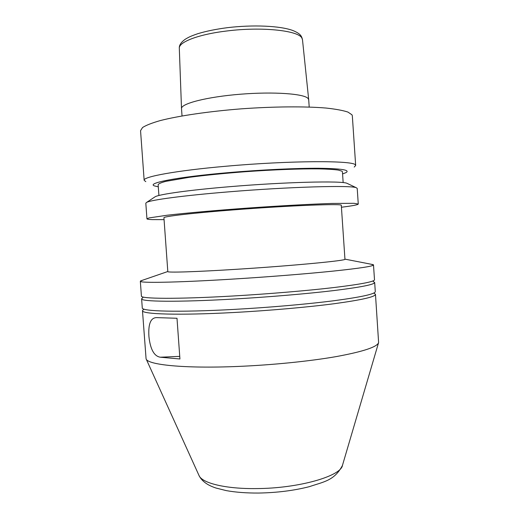 <?xml version="1.0" encoding="UTF-8"?>
<svg xmlns="http://www.w3.org/2000/svg" width="519" height="519" viewBox="0 0 519 519"><rect width="100%" height="100%" fill="white"/><g stroke="black" fill="none" stroke-linecap="round" stroke-linejoin="round"><path stroke-width="0.78" d="M142.9 280.111L140.331 281.227L141.415 296.077C140.318 298.853 177.251 299.223 232.395 296.031C267.96 293.994 306.729 290.737 333.652 287.578C360.776 284.282 374.394 281.681 374.497 279.78L373.498 264.924L370.8 264.177M373.31 281.564L374.679 282.485C374.582 284.496 360.971 287.189 333.853 290.569C306.937 293.799 268.174 297.089 232.616 299.1C177.466 302.253 140.526 301.714 141.609 298.782L142.842 297.679M141.609 298.782L142.277 307.91C141.226 311.368 178.205 312.47 233.342 309.447C268.9 307.527 307.65 304.128 334.541 300.65C361.633 297.004 375.218 293.994 375.289 291.62L374.679 282.485M374.024 293.131L375.471 294.325C375.406 296.81 361.827 299.911 334.742 303.641C307.858 307.19 269.114 310.615 233.563 312.516C178.419 315.5 141.434 314.222 142.472 310.615L143.945 309.123M142.472 310.615L146.079 358.804C147.26 364.818 184.148 368.691 237.365 366.466C272.034 365.058 309.707 361.25 336.364 356.572C363.261 351.603 377.345 346.926 378.611 342.54L375.471 294.325M140.331 281.227C139.17 283.153 176.051 282.596 231.208 279.19C266.772 277.016 305.574 273.928 332.536 271.171C359.699 268.31 373.356 266.228 373.498 264.924M160.313 357.215L179.931 358.986L176.998 318.27L156.569 317.615C150.653 317.725 148.11 324.07 148.934 336.656C150.361 349.378 154.149 356.229 160.313 357.215L179.743 356.371M341.431 207.237C352.356 205.887 357.967 204.823 358.266 204.051L354.101 203.318L332.614 203.429C311.815 204.071 280.526 205.764 248.088 208.054C215.722 210.39 185.886 213.049 167.202 215.223L149.115 217.915L146.948 218.823C147.026 219.226 148.817 219.485 152.301 219.608L164.069 219.641M163.933 217.772C162.914 216.52 191.615 213.114 233.245 209.903C288.934 205.524 343.87 203.422 341.301 205.375L344.947 259.202C347.73 260.473 293.086 265.741 237.423 269.231C195.812 271.891 166.975 272.747 167.812 271.586L163.933 217.772M358.266 204.051L357.215 188.397L356.268 187.729C351.434 185.095 288.895 186.821 227.841 191.92C183.454 195.533 151.003 199.925 146.65 202.384L145.813 203.182L146.948 218.823M154.506 197.188L155.2 196.727C159.593 194.229 189.416 190.025 229.651 186.697C284.925 182.013 341.904 180.651 347.016 183.317L347.769 183.674M343.163 182.61L342.43 171.789L342.034 171.212L338.284 170.07C333.847 169.466 327.398 169.064 318.938 168.87C300.507 168.675 273.305 169.7 245.331 171.711C224.02 173.346 205.284 175.221 189.124 177.342L165.821 181.358C161.188 182.591 158.626 183.694 158.139 184.673L158.918 195.494M342.579 173.93L345.985 172.619C350.481 170.011 341.392 168.558 318.711 168.273C296.077 168.156 260.869 169.817 228.658 172.606C176.681 177.05 145.573 183.291 154.733 185.997L158.295 186.821M355.671 165.503L352.33 115.86L351.986 114.822L347.951 112.085C343.027 110.443 335.754 109.1 326.14 108.056C305.12 106.272 273.649 106.499 241.14 108.854C208.709 111.41 178.925 115.802 160.384 120.544C152.041 122.925 146.105 125.248 142.563 127.512L140.552 130.671L144.152 180.294C142.744 176.797 176.194 170.582 226.031 166.236C289.725 160.481 353.874 160.371 355.359 164.912L355.671 165.503L354.211 167.066M309.207 107.05L308.701 99.726L308.15 98.571C304.53 93.764 274.019 91.5 240.466 94.211C206.893 96.878 180.839 103.631 181.507 108.62L182.033 115.938M145.813 181.644L144.152 180.294M378.546 342.767L342.482 465.29C341.223 476.079 298.873 488.398 256.639 488.58C225.369 489.034 201.657 483.04 198.939 475.333L146.176 359.018M302.486 39.697C301.636 36.285 300.871 33.826 292.917 30.537C280.163 25.755 252.909 24.614 227.458 27.669C216.047 29.148 206.147 31.166 197.765 33.716C189.707 36.499 188.786 37.212 185.517 39.087C181.131 42.123 179.061 45.192 179.308 48.312C178.53 42.071 198.608 34.293 227.03 30.958C261.842 26.56 298.483 30.517 301.902 38.075L302.486 39.697L308.701 99.726M142.777 296.946L142.777 297.828M143.724 309.045L143.705 309.447M258.391 493.05C246.337 493.108 235.613 492.291 226.219 490.604L215.982 488.035C211.642 486.582 202.715 483.299 198.939 475.333M155.2 196.727L146.65 202.384M167.806 271.515L140.571 280.915M373.265 280.831L373.388 281.7M374.011 292.943L374.089 293.339M342.397 465.569C334.249 480.834 323.538 481.814 309.35 486.666C293.864 490.611 276.906 492.739 258.481 493.05M179.308 48.312L181.507 108.62M347.016 183.317L356.268 187.729M344.94 259.13L373.219 264.645"/></g></svg>
